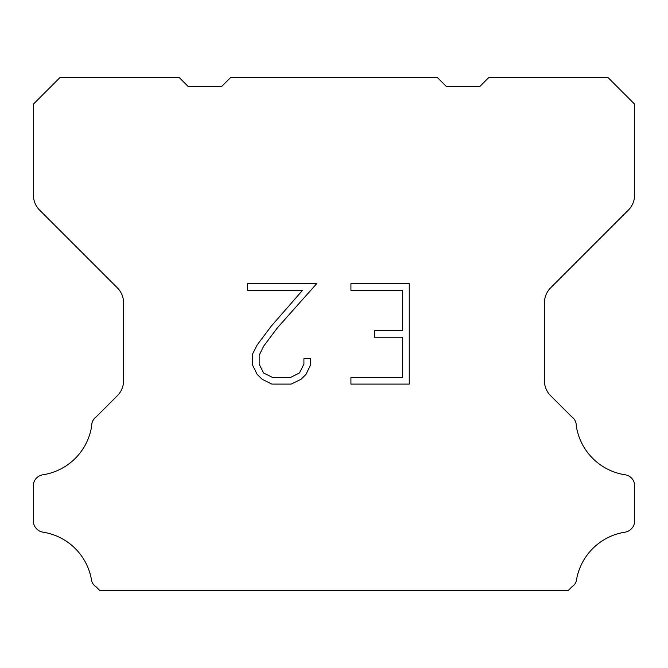 <?xml version="1.0" encoding="UTF-8"?>
<svg xmlns="http://www.w3.org/2000/svg" width="668" height="668" viewBox="0 0 668 668"><rect width="100%" height="100%" fill="white"/><g stroke="black" fill="none" stroke-linecap="round" stroke-linejoin="round"><path stroke-width="1" d="M402.562 377.403L402.562 337.198L374.422 337.198L374.422 330.501L402.562 330.501L402.562 290.296L350.934 290.296L350.934 283.599L409.259 283.599L409.259 384.1L350.934 384.1L350.934 377.403L402.562 377.403M310.729 358.616L310.729 364.644L305.952 374.456L300.976 379.332L291.164 384.1L271.859 384.1L262.106 379.257L257.138 374.347L252.295 364.536L252.295 354.591L257.138 344.98L271.333 326.067L302.546 290.296L247.644 290.296L247.644 283.599L316.749 283.599L277.621 327.554L263.676 346.124L259.167 355.292L259.167 364.118L263.551 372.961L272.444 377.403L290.638 377.403L299.473 372.944L303.923 364.118L303.923 358.616L310.729 358.616M230.552 77.605L437.448 77.605L446.291 86.448L479.883 86.448L488.725 77.605L608.08 77.605L634.6 104.133L634.6 195.089A21.217 21.217 0 0 1 628.388 210.094L550.632 287.85A21.217 21.217 0 0 0 544.42 302.854L544.42 380.71A21.217 21.217 0 0 0 550.632 395.715L571.816 416.89A10.613 10.613 0 0 1 576.292 425.783A58.35 58.35 0 0 0 625.332 474.831A10.613 10.613 0 0 1 631.26 477.82L631.494 478.046A10.613 10.613 0 0 1 634.6 485.552L634.6 521.199A10.613 10.613 0 0 1 631.494 528.697L631.035 529.156A10.613 10.613 0 0 1 625.139 532.145A58.35 58.35 0 0 0 576.317 580.968A10.613 10.613 0 0 1 571.85 586.863L568.318 590.395L99.682 590.395L96.15 586.863A10.613 10.613 0 0 1 91.683 580.968A58.35 58.35 0 0 0 42.861 532.145A10.613 10.613 0 0 1 36.965 529.156L36.506 528.697A10.613 10.613 0 0 1 33.4 521.199L33.4 485.552A10.613 10.613 0 0 1 36.506 478.046L36.74 477.82A10.613 10.613 0 0 1 42.669 474.831A58.35 58.35 0 0 0 91.708 425.783A10.613 10.613 0 0 1 96.184 416.89L117.368 395.715A21.217 21.217 0 0 0 123.58 380.71L123.58 302.854A21.217 21.217 0 0 0 117.368 287.85L39.612 210.094A21.217 21.217 0 0 1 33.4 195.089L33.4 104.133L59.92 77.605L179.274 77.605L188.117 86.448L221.709 86.448L230.552 77.605"/></g></svg>

